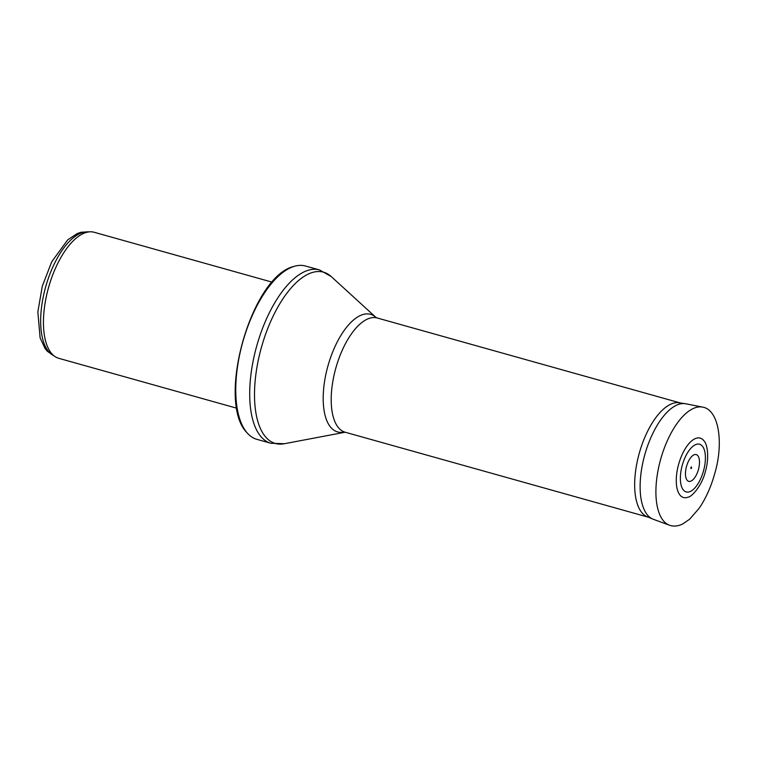 <?xml version="1.0" encoding="UTF-8"?>
<svg xmlns="http://www.w3.org/2000/svg" width="757" height="757" viewBox="0 0 757 757"><rect width="100%" height="100%" fill="white"/><g stroke="black" fill="none" stroke-linecap="round" stroke-linejoin="round"><path stroke-width="1.14" d="M236.865 408.231L58.847 358.335A65.462 29.031 -74.3 0 1 55.299 356.746L52.337 354.863A64.44 28.577 -74.3 0 1 45.713 286.676A64.44 28.577 -74.3 0 1 86.818 231.869L90.329 231.793A65.462 29.031 -74.3 0 1 94.19 232.276L272.198 282.172M55.299 356.746A65.462 29.031 -74.3 0 1 48.571 287.471A65.462 29.031 -74.3 0 1 90.329 231.793M256.945 439.363A90.007 39.913 -74.3 0 1 247.35 433.099A90.007 39.913 -74.3 0 1 242.808 341.918A90.007 39.913 -74.3 0 1 294.085 266.388A90.007 39.913 -74.3 0 1 305.525 266.029L319.492 269.937A90.007 39.913 -74.3 0 0 256.765 345.835A90.007 39.913 -74.3 0 0 270.911 443.271L256.945 439.363M647.585 516.936A59.32 26.306 -74.3 0 1 639.315 453.065A59.32 26.306 -74.3 0 1 679.578 402.8M680.732 457.947A30.838 13.673 105.7 0 0 680.571 458.373A30.838 13.673 105.7 0 0 688.151 497.122C691.576 497.084 702.023 485.701 705.401 471.46C709.366 458.25 707.634 444.425 703.934 440.811A30.838 13.673 105.7 0 0 680.732 457.947M343.659 432.077L343.659 432.077A61.062 27.082 -74.3 0 1 327.98 365.792A61.062 27.082 -74.3 0 1 375.832 317.315L377.194 317.978A59.32 26.306 -74.3 0 0 335.853 367.997A59.32 26.306 -74.3 0 0 345.164 432.219L284.339 443.725A88.966 39.449 -74.3 0 1 261.487 347.16A88.966 39.449 -74.3 0 1 331.197 276.532L319.492 269.937M664.788 446.819A61.364 27.214 -74.3 0 1 702.572 407.105C718.734 409.603 724.08 442.419 714.646 473.92C710.889 487.224 705.713 498.693 699.108 508.326L689.599 519.245L682.899 523.853C678.234 526.238 673.749 526.683 669.462 525.207A61.364 27.214 -74.3 0 1 664.788 446.819M669.462 525.207L653.386 519.311A60.03 26.618 -74.3 0 1 648.796 442.665A60.03 26.618 -74.3 0 1 648.806 442.637A60.03 26.618 -74.3 0 1 685.776 403.784L677.95 402.61M684.016 459.991A24.773 10.986 -74.3 0 1 702.647 446.479A24.773 10.986 -74.3 0 1 699.6 480.95A24.773 10.986 -74.3 0 1 683.164 489.722A24.773 10.986 -74.3 0 1 683.949 460.171A24.773 10.986 -74.3 0 1 684.016 459.991M696.052 475.538A13.891 6.16 -74.3 0 1 686.959 480.004A13.891 6.16 -74.3 0 1 687.47 463.53A13.891 6.16 -74.3 0 1 698.001 455.922A13.891 6.16 -74.3 0 1 696.052 475.538M53.482 355.591L47.445 351.352L45.051 348.485L40.121 337.934L37.85 311.969L42.297 286.193L51.75 261.742L67.723 239.846L77.205 233.553L80.961 232.276L88.172 231.841M247.35 433.099C215.613 402.629 251.135 275.917 294.085 266.388M284.339 443.725L270.911 443.271M375.832 317.315L331.197 276.532M345.164 432.219L647.897 517.078M377.194 317.978L679.918 402.838M650.386 517.712L649.071 517.4M702.572 407.105L685.776 403.784M653.386 519.311L646.1 516.246M690.838 468.479C691.273 464.77 692.277 469.009 690.838 468.479"/></g></svg>
